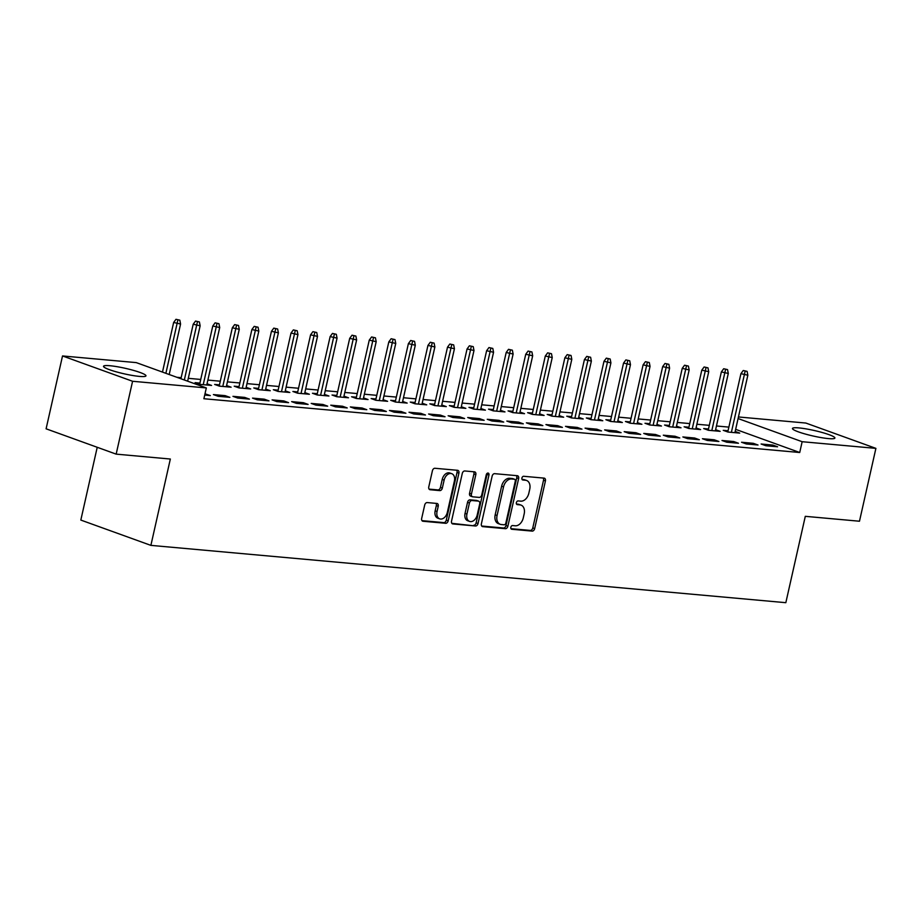 <?xml version="1.0" encoding="UTF-8"?>
<svg xmlns="http://www.w3.org/2000/svg" width="922" height="922" viewBox="0 0 922 922"><rect width="100%" height="100%" fill="white"/><g stroke="black" fill="none" stroke-linecap="round" stroke-linejoin="round"><path stroke-width="1.38" d="M510.834 527.28A1.913 1.325 109.9 0 0 511.526 529.205A1.913 1.325 109.9 0 0 511.756 529.263L532.155 531.107A2.743 1.89 109.9 0 0 534.668 528.629L545.421 480.95A2.743 1.89 109.9 0 0 544.429 478.195A2.743 1.89 109.9 0 0 544.095 478.126L523.696 476.282A1.913 1.325 109.9 0 0 521.933 478.011A1.913 1.325 109.9 0 0 522.624 479.936A1.913 1.325 109.9 0 0 522.855 479.993L525.494 480.235A8.759 6.062 109.9 0 1 526.566 480.466A8.759 6.062 109.9 0 1 529.735 489.259L528.836 493.235A8.759 6.062 109.9 0 1 520.78 501.153L518.141 500.923A1.913 1.325 109.9 0 0 516.378 502.651A1.913 1.325 109.9 0 0 517.069 504.576A1.913 1.325 109.9 0 0 517.311 504.622L519.95 504.864A8.759 6.062 109.9 0 1 521.011 505.095A8.759 6.062 109.9 0 1 524.18 513.9L523.281 517.864A8.759 6.062 109.9 0 1 515.237 525.794L512.586 525.552A1.913 1.325 109.9 0 0 510.834 527.28M109.972 365.734A21.759 2.812 -167.3 0 1 133.31 370.333A21.759 2.812 -167.3 0 1 145.964 375.853A21.759 2.812 -167.3 0 1 139.51 376.407A21.759 2.812 -167.3 0 1 116.172 371.808A21.759 2.812 -167.3 0 1 103.518 366.288A21.759 2.812 -167.3 0 1 109.972 365.734M798.913 427.912A21.759 2.812 -167.3 0 1 822.251 432.522A21.759 2.812 -167.3 0 1 834.906 438.031A21.759 2.812 -167.3 0 1 828.452 438.595A21.759 2.812 -167.3 0 1 805.113 433.985A21.759 2.812 -167.3 0 1 792.459 428.465A21.759 2.812 -167.3 0 1 798.913 427.912M427.209 502.571A2.743 1.89 109.9 0 0 424.696 505.049L421.677 518.429A2.743 1.89 109.9 0 0 422.668 521.172A2.743 1.89 109.9 0 0 423.002 521.253L445.66 523.293A2.743 1.89 109.9 0 0 448.173 520.815L458.914 473.136A2.743 1.89 109.9 0 0 457.934 470.393A2.743 1.89 109.9 0 0 457.6 470.312L434.942 468.272A2.743 1.89 109.9 0 0 432.418 470.75L428.776 486.908A2.743 1.89 109.9 0 0 429.767 489.651A2.743 1.89 109.9 0 0 430.101 489.732L439.806 490.608A2.743 1.89 109.9 0 0 442.318 488.13L444.127 480.12A7.33 5.071 109.9 0 1 451.745 473.689A7.33 5.071 109.9 0 1 454.396 481.042L447.32 512.425A7.33 5.071 109.9 0 1 439.702 518.856A7.33 5.071 109.9 0 1 437.051 511.503L438.227 506.27A2.743 1.89 109.9 0 0 437.235 503.527A2.743 1.89 109.9 0 0 436.901 503.447L427.209 502.571M206.321 387.932L132.584 381.27L62.523 355.95L136.26 362.611L206.321 387.932L203.889 398.73L799.72 452.506L802.152 441.707L738.084 418.553M738.441 416.963L805.84 423.048L875.9 448.369L859.477 521.23L805.298 516.332L785.832 602.688L150.885 545.375L170.34 459.029L116.16 454.131L132.584 381.27M875.9 448.369L802.152 441.707M481.388 523.811A2.743 1.89 109.9 0 0 482.379 526.566A2.743 1.89 109.9 0 0 482.713 526.635L505.371 528.686A2.743 1.89 109.9 0 0 507.884 526.208L518.637 478.53A2.743 1.89 109.9 0 0 517.645 475.775A2.743 1.89 109.9 0 0 517.311 475.706L494.653 473.666A2.743 1.89 109.9 0 0 492.141 476.132L481.388 523.811M475.51 525.989L452.863 523.938A2.743 1.89 109.9 0 1 452.529 523.869A2.743 1.89 109.9 0 1 451.538 521.126L462.279 473.447A2.743 1.89 109.9 0 1 464.792 470.969L474.496 471.845A2.743 1.89 109.9 0 1 474.83 471.914A2.743 1.89 109.9 0 1 475.821 474.669L471.453 493.996A2.743 1.89 109.9 0 0 472.444 496.751A2.743 1.89 109.9 0 0 472.779 496.82L479.21 497.407A2.743 1.89 109.9 0 0 481.733 494.93L486.263 474.795A1.913 1.325 109.9 0 1 488.268 473.113A1.913 1.325 109.9 0 1 488.96 475.037L478.034 523.512A2.743 1.89 109.9 0 1 475.51 525.989L451.849 523.339M97.225 447.297L80.825 520.066L150.885 545.375M229.878 397.347L225.141 395.642L213.408 394.581L218.134 396.287L229.878 397.347M268.994 400.874L264.257 399.168L252.524 398.108L257.261 399.814L268.994 400.874M219.471 384.854L214.653 384.428L219.39 386.134L231.122 387.194L226.582 385.557M308.121 404.412L303.384 402.695L291.652 401.635L296.377 403.352L308.121 404.412M258.586 388.393L253.781 387.955L258.506 389.66L270.25 390.721L265.709 389.084M347.237 407.939L342.511 406.233L330.768 405.173L335.504 406.879L347.237 407.939M297.714 391.919L292.896 391.481L297.633 393.198L309.366 394.259L304.836 392.611M386.364 411.477L381.627 409.76L369.895 408.7L374.62 410.417L386.364 411.477M336.83 395.446L332.024 395.019L336.761 396.725L348.493 397.785L343.952 396.149M425.48 415.004L420.755 413.298L409.011 412.238L413.748 413.943L425.48 415.004M375.957 398.984L371.14 398.546L375.876 400.263L387.609 401.312L383.079 399.675M464.607 418.53L459.871 416.825L448.138 415.764L452.875 417.47L464.607 418.53M415.073 402.511L410.267 402.084L415.004 403.79L426.736 404.85L422.195 403.214M503.723 422.069L498.998 420.351L487.254 419.291L491.991 421.008L503.723 422.069M454.2 406.049L449.383 405.611L454.12 407.317L465.852 408.377L461.323 406.74M542.851 425.595L538.114 423.89L526.381 422.829L531.118 424.535L542.851 425.595M493.316 409.575L488.51 409.138L493.247 410.855L504.979 411.915L500.439 410.267M581.978 429.133L577.241 427.416L565.497 426.356L570.234 428.073L581.978 429.133M532.443 413.102L527.626 412.676L532.363 414.381L544.107 415.442L539.566 413.805M621.094 432.66L616.357 430.954L604.625 429.894L609.361 431.6L621.094 432.66M571.559 416.64L566.753 416.202L571.49 417.92L583.223 418.968L578.682 417.332M660.221 436.187L655.484 434.481L643.752 433.421L648.477 435.126L660.221 436.187M610.687 420.167L605.881 419.729L610.606 421.446L622.35 422.507L617.809 420.87M699.337 439.725L694.6 438.008L682.868 436.947L687.605 438.665L699.337 439.725M649.803 423.705L644.997 423.267L649.733 424.973L661.466 426.033L656.925 424.397M738.464 443.252L733.728 441.546L721.995 440.486L726.72 442.191L738.464 443.252M688.93 427.232L684.124 426.794L688.849 428.511L700.593 429.571L696.052 427.923M777.58 446.79L772.843 445.072L761.111 444.012L765.848 445.729L777.58 446.79M728.057 430.758L723.24 430.332L727.977 432.038L739.709 433.098L735.168 431.461M799.72 452.506L735.652 429.352M728.876 427.117L716.452 425.987M709.318 425.353L696.882 424.224M689.748 423.578L677.324 422.46M670.19 421.815L657.766 420.697M650.632 420.052L638.197 418.934M631.074 418.288L618.639 417.159M611.505 416.525L599.081 415.396M591.947 414.75L579.523 413.632M572.389 412.987L559.954 411.869M552.82 411.224L540.396 410.106M533.262 409.46L520.838 408.342M513.704 407.697L501.28 406.567M494.146 405.922L481.71 404.804M474.576 404.159L462.153 403.041M455.019 402.395L442.595 401.277M435.461 400.632L423.037 399.514M415.903 398.869L403.467 397.739M396.333 397.094L383.909 395.976M376.775 395.331L364.351 394.213M357.217 393.567L344.782 392.449M337.648 391.804L325.224 390.686M318.09 390.041L305.666 388.911M298.532 388.266L286.108 387.148M278.974 386.502L266.539 385.384M259.405 384.739L246.981 383.621M239.847 382.976L227.423 381.858M220.289 381.212L207.865 380.083M200.731 379.449L188.295 378.32M181.161 377.674L176.886 377.294M708.488 428.995L703.682 428.557L708.419 430.274L720.151 431.335L715.61 429.698M758.022 445.015L753.286 443.309L741.553 442.249L746.29 443.955L758.022 445.015M669.372 425.468L664.555 425.03L669.291 426.748L681.024 427.796L676.494 426.16M718.895 441.488L714.17 439.771L702.426 438.722L707.162 440.428L718.895 441.488M630.245 421.93L625.439 421.504L630.175 423.21L641.908 424.27L637.367 422.633M679.779 437.962L675.042 436.244L663.31 435.184L668.047 436.901L679.779 437.962M591.129 418.404L586.311 417.966L591.048 419.683L602.781 420.743L598.251 419.095M640.652 434.423L635.926 432.718L624.182 431.657L628.919 433.363L640.652 434.423M552.001 414.877L547.195 414.439L551.921 416.145L563.665 417.205L559.124 415.568M601.536 430.897L596.799 429.179L585.067 428.119L589.792 429.836L601.536 430.897M512.886 411.339L508.068 410.901L512.805 412.618L524.537 413.678L520.008 412.042M562.408 427.359L557.683 425.653L545.939 424.593L550.676 426.298L562.408 427.359M473.758 407.812L468.952 407.374L473.678 409.091L485.421 410.14L480.881 408.504M523.293 423.832L518.556 422.126L506.823 421.066L511.549 422.772L523.293 423.832M434.631 404.274L429.825 403.848L434.562 405.553L446.294 406.614L441.753 404.977M484.165 420.305L479.428 418.588L467.696 417.528L472.433 419.245L484.165 420.305M395.515 400.747L390.709 400.309L395.434 402.027L407.178 403.087L402.637 401.439M445.049 416.767L440.313 415.061L428.58 414.001L433.305 415.707L445.049 416.767M356.388 397.221L351.582 396.783L356.318 398.488L368.051 399.549L363.51 397.912M405.922 413.24L401.185 411.523L389.453 410.463L394.19 412.18L405.922 413.24M317.272 393.682L312.466 393.256L317.191 394.962L328.935 396.022L324.394 394.386M366.806 409.702L362.069 407.997L350.325 406.936L355.062 408.642L366.806 409.702M278.144 390.156L273.338 389.718L278.075 391.435L289.808 392.484L285.267 390.847M327.679 406.176L322.942 404.47L311.21 403.41L315.946 405.115L327.679 406.176M239.029 386.618L234.211 386.191L238.948 387.897L250.692 388.957L246.151 387.321M288.563 402.649L283.826 400.932L272.082 399.871L276.819 401.589L288.563 402.649M199.901 383.091L195.095 382.653L199.832 384.37L211.564 385.431L207.024 383.783M249.436 399.111L244.699 397.405L232.966 396.345L237.703 398.05L249.436 399.111M204.719 395.077L210.308 395.584L204.995 393.821M116.16 454.131L46.1 428.811L62.523 355.95M772.843 445.072L772.567 446.329M753.286 443.309L753.009 444.565M733.728 441.546L733.439 442.802M714.17 439.771L713.882 441.039M694.6 438.008L694.324 439.264M675.042 436.244L674.766 437.501M655.484 434.481L655.196 435.737M635.926 432.718L635.638 433.974M616.357 430.954L616.08 432.211M596.799 429.179L596.511 430.436M577.241 427.416L576.953 428.672M557.683 425.653L557.395 426.909M538.114 423.89L537.837 425.146M518.556 422.126L518.268 423.382M498.998 420.351L498.71 421.608M479.428 418.588L479.152 419.844M459.871 416.825L459.594 418.081M440.313 415.061L440.025 416.318M420.755 413.298L420.467 414.554M401.185 411.523L400.909 412.779M381.627 409.76L381.351 411.016M362.069 407.997L361.781 409.253M342.511 406.233L342.223 407.489M322.942 404.47L322.665 405.726M303.384 402.695L303.096 403.963M283.826 400.932L283.538 402.188M264.257 399.168L263.98 400.425M244.699 397.405L244.422 398.661M225.141 395.642L224.853 396.898M205.583 393.867L205.295 395.135M521.011 505.095L519.121 504.415A8.759 6.062 109.9 0 0 518.049 504.184L519.95 504.864M516.504 504.034L518.049 504.184M526.566 480.466L524.676 479.786A8.759 6.062 109.9 0 0 523.604 479.544L525.494 480.235M522.048 479.405L523.604 479.544M510.949 528.675L530.265 530.415A2.743 1.89 109.9 0 0 532.778 527.937L543.519 480.258A2.743 1.89 109.9 0 0 543.208 478.045M481.699 526.036L503.481 527.995A2.743 1.89 109.9 0 0 505.994 525.528L516.735 477.85A2.743 1.89 109.9 0 0 516.424 475.625M504.092 524.779A1.913 1.325 109.9 0 0 505.855 523.051L515.283 481.203A1.913 1.325 109.9 0 0 514.591 479.279A1.913 1.325 109.9 0 0 514.361 479.221L511.583 478.979A8.759 6.062 109.9 0 0 503.527 486.897L497.073 515.502A8.759 6.062 109.9 0 0 500.243 524.295A8.759 6.062 109.9 0 0 501.314 524.537L504.092 524.779M512.92 478.702A1.913 1.325 109.9 0 0 512.701 478.587A1.913 1.325 109.9 0 0 512.471 478.541L514.361 479.221M500.243 524.295L498.353 523.615A8.759 6.062 109.9 0 1 495.183 514.822L501.626 486.205A8.759 6.062 109.9 0 1 509.682 478.288L512.471 478.541M470.888 496.14A2.743 1.89 109.9 0 1 470.554 496.071A2.743 1.89 109.9 0 1 469.563 493.316L473.92 473.977A2.743 1.89 109.9 0 0 473.608 471.764M473.62 525.31A2.743 1.89 109.9 0 0 476.132 522.832L487.058 474.357A1.913 1.325 109.9 0 0 487.093 473.401M466.935 514.061A7.33 5.071 109.9 0 0 469.586 521.414A7.33 5.071 109.9 0 0 477.204 514.995L479.705 503.931A2.743 1.89 109.9 0 0 478.714 501.188A2.743 1.89 109.9 0 0 478.38 501.107L471.949 500.531A2.743 1.89 109.9 0 0 469.425 503.009L466.935 514.061L465.045 513.381A7.33 5.071 109.9 0 0 467.685 520.734L469.586 521.414M477.123 500.658A2.743 1.89 109.9 0 0 476.812 500.496A2.743 1.89 109.9 0 0 476.49 500.427L478.38 501.107M465.045 513.381L467.535 502.317A2.743 1.89 109.9 0 1 470.047 499.851L476.49 500.427M439.702 518.856L437.8 518.176A7.33 5.071 109.9 0 1 435.161 510.823L436.337 505.59A2.743 1.89 109.9 0 0 436.025 503.366M451.745 473.689L449.855 473.009A7.33 5.071 109.9 0 0 442.226 479.428L444.127 480.12M429.087 489.121L437.904 489.916A2.743 1.89 109.9 0 0 440.428 487.438L442.226 479.428M421.988 520.642L443.759 522.613A2.743 1.89 109.9 0 0 446.283 520.135L457.024 472.456A2.743 1.89 109.9 0 0 456.713 470.243M747.097 371.37L743.247 370.506L747.097 371.37L747.846 375.219L740.919 373.675L727.781 431.969M745.137 371.197L731.377 432.349M747.846 375.219L734.903 432.66M740.919 373.675L743.247 370.506M727.539 369.607L723.689 368.742L727.539 369.607L728.288 373.456L721.361 371.912L708.223 430.205M725.579 369.434L711.819 430.586M728.288 373.456L715.345 430.897M721.361 371.912L723.689 368.742M707.981 367.843L704.12 366.979L707.981 367.843L708.73 371.693L701.792 370.148L688.653 428.442M706.022 367.659L692.261 428.811M708.73 371.693L695.776 429.133M701.792 370.148L704.12 366.979M688.411 366.08L684.562 365.216L688.411 366.08L689.16 369.929L682.234 368.374L669.095 426.667M686.464 365.896L672.703 427.047M689.16 369.929L676.218 427.37M682.234 368.374L684.562 365.216M668.853 364.305L665.004 363.452L668.853 364.305L669.603 368.166L662.676 366.61L649.537 424.904M666.894 364.132L653.133 425.284M669.603 368.166L656.66 425.607M662.676 366.61L665.004 363.452M649.295 362.542L645.446 361.678L649.295 362.542L650.045 366.391L643.107 364.847L629.98 423.14M647.336 362.369L633.575 423.521M650.045 366.391L637.102 423.832M643.107 364.847L645.446 361.678M629.726 360.779L625.877 359.914L629.726 360.779L630.475 364.628L623.549 363.084L610.41 421.377M627.778 360.606L614.017 421.757M630.475 364.628L617.533 422.069M623.549 363.084L625.877 359.914M610.168 359.015L606.319 358.151L610.168 359.015L610.917 362.865L603.991 361.32L590.852 419.614M608.209 358.831L594.448 419.983M610.917 362.865L597.975 420.305M603.991 361.32L606.319 358.151M590.61 357.252L586.761 356.388L590.61 357.252L591.359 361.101L584.433 359.545L571.294 417.839M588.651 357.068L574.89 418.219M591.359 361.101L578.417 418.542M584.433 359.545L586.761 356.388M571.052 355.477L567.203 354.624L571.052 355.477L571.801 359.338L564.863 357.782L551.736 416.076M569.093 355.304L555.332 416.456M571.801 359.338L558.847 416.779M564.863 357.782L567.203 354.624M551.483 353.714L547.633 352.849L551.483 353.714L552.232 357.563L545.305 356.019L532.167 414.312M549.535 353.541L535.774 414.693M552.232 357.563L539.289 415.004M545.305 356.019L547.633 352.849M531.925 351.95L528.076 351.086L531.925 351.95L532.674 355.8L525.747 354.255L512.609 412.549M529.966 351.778L516.205 412.929M532.674 355.8L519.731 413.24M525.747 354.255L528.076 351.086M512.367 350.187L508.518 349.323L512.367 350.187L513.116 354.036L506.19 352.492L493.051 410.786M510.408 350.003L496.647 411.154M513.116 354.036L500.173 411.477M506.19 352.492L508.518 349.323M492.809 348.424L488.96 347.559L492.809 348.424L493.558 352.273L486.62 350.717L473.482 409.011M490.85 348.239L477.089 409.391M493.558 352.273L480.604 409.714M486.62 350.717L488.96 347.559M473.24 346.649L469.39 345.796L473.24 346.649L473.989 350.51L467.062 348.954L453.924 407.247M471.292 346.476L457.531 407.628M473.989 350.51L461.046 407.95M467.062 348.954L469.39 345.796M453.682 344.886L449.832 344.033L453.682 344.886L454.431 348.735L447.504 347.191L434.366 405.484M451.722 344.713L437.962 405.864M454.431 348.735L441.488 406.176M447.504 347.191L449.832 344.033M434.124 343.122L430.274 342.258L434.124 343.122L434.873 346.972L427.946 345.427L414.808 403.721M432.164 342.949L418.404 404.101M434.873 346.972L421.93 404.412M427.946 345.427L430.274 342.258M414.554 341.359L410.705 340.495L414.554 341.359L415.303 345.208L408.377 343.664L395.238 401.957M412.607 341.175L398.846 402.326M415.303 345.208L402.361 402.649M408.377 343.664L410.705 340.495M394.996 339.596L391.147 338.731L394.996 339.596L395.745 343.445L388.819 341.889L375.68 400.183M393.037 339.411L379.288 400.563M395.745 343.445L382.803 400.886M388.819 341.889L391.147 338.731M375.438 337.821L371.589 336.968L375.438 337.821L376.188 341.682L369.261 340.126L356.123 398.419M373.479 337.648L359.718 398.8M376.188 341.682L363.245 399.122M369.261 340.126L371.589 336.968M355.88 336.057L352.031 335.205L355.88 336.057L356.63 339.907L349.692 338.362L336.565 396.656M353.921 335.885L340.16 397.036M356.63 339.907L343.687 397.347M349.692 338.362L352.031 335.205M336.311 334.294L332.462 333.43L336.311 334.294L337.06 338.144L330.134 336.599L316.995 394.893M334.363 334.121L320.602 395.273M337.06 338.144L324.118 395.584M330.134 336.599L332.462 333.43M316.753 332.531L312.904 331.666L316.753 332.531L317.502 336.38L310.576 334.836L297.437 393.129M314.794 332.358L301.033 393.498M317.502 336.38L304.56 393.821M310.576 334.836L312.904 331.666M297.195 330.768L293.346 329.903L297.195 330.768L297.944 334.617L291.018 333.061L277.879 391.354M295.236 330.583L281.475 391.735M297.944 334.617L285.002 392.057M291.018 333.061L293.346 329.903M277.637 328.993L273.788 328.14L277.637 328.993L278.386 332.854L271.448 331.298L258.31 389.591M275.678 328.82L261.917 389.971M278.386 332.854L265.432 390.294M271.448 331.298L273.788 328.14M258.068 327.229L254.218 326.376L258.068 327.229L258.817 331.09L251.89 329.534L238.752 387.828M256.12 327.056L242.359 388.208M258.817 331.09L245.874 388.519M251.89 329.534L254.218 326.376M238.51 325.466L234.661 324.602L238.51 325.466L239.259 329.315L232.332 327.771L219.194 386.064M236.551 325.293L222.79 386.445M239.259 329.315L226.316 386.756M232.332 327.771L234.661 324.602M218.952 323.703L215.103 322.838L218.952 323.703L219.701 327.552L212.775 326.008L199.636 384.301M216.993 323.53L203.232 384.67M219.701 327.552L206.759 384.993M212.775 326.008L215.103 322.838M199.394 321.939L195.533 321.075L199.394 321.939L200.143 325.789L193.205 324.233L180.919 378.746M197.435 321.755L184.331 379.979M200.143 325.789L187.65 381.178M193.205 324.233L195.533 321.075M179.825 320.165L175.975 319.312L179.825 320.165L180.574 324.025L173.647 322.47L162.468 372.085M177.877 319.992L165.879 373.318M180.574 324.025L169.199 374.516M173.647 322.47L175.975 319.312M543.519 480.258L545.421 480.95M532.778 527.937L534.668 528.629M530.265 530.415L532.155 531.107M516.735 477.85L518.637 478.53M505.994 525.528L507.884 526.208M503.481 527.995L505.371 528.686M482.079 526.404L482.713 526.635M509.682 478.288L511.583 478.979M501.626 486.205L503.527 486.897M495.183 514.822L497.073 515.502M452.218 523.708L452.863 523.938M473.92 473.977L475.821 474.669M469.563 493.316L471.453 493.996M487.058 474.357L488.96 475.037M476.132 522.832L478.034 523.512M470.047 499.851L471.949 500.531M467.535 502.317L469.425 503.009M436.337 505.59L438.227 506.27M435.161 510.823L437.051 511.503M440.428 487.438L442.318 488.13M437.904 489.916L439.806 490.608M429.468 489.501L430.101 489.732M457.024 472.456L458.914 473.136M446.283 520.135L448.173 520.815M443.759 522.613L445.66 523.293M422.368 521.022L423.002 521.253M512.701 478.587L514.591 479.279M470.554 496.071L472.444 496.751M476.812 500.496L478.714 501.188"/></g></svg>
